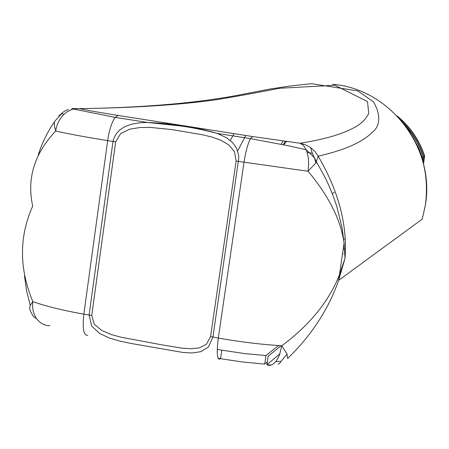 <?xml version="1.0" encoding="UTF-8"?>
<svg xmlns="http://www.w3.org/2000/svg" width="449" height="449" viewBox="0 0 449 449"><rect width="100%" height="100%" fill="white"/><g stroke="black" fill="none" stroke-linecap="round" stroke-linejoin="round"><path stroke-width="0.67" d="M334.297 192.352L332.254 193.62M345.141 238.997L343.345 238.885M344.737 249.139L343.159 249.144M283.061 141.025L281.102 144.32M285.323 141.334L283.246 144.741M423.53 163.924L424.518 156.549M412.839 137.046L418.861 148.31L422.256 157.273L421.69 157.369M397.09 115.909C410.285 126.713 419.523 140.234 424.799 156.471L424.254 156.516L423.261 162.841M422.778 161.034L423.255 156.948M403.314 123.004C412.67 132.73 419.411 144.017 423.536 156.869L422.986 156.909L422.498 160.035M421.897 158.02L421.976 157.352M424.546 156.555C419.461 140.891 410.667 127.718 398.156 117.037M423.284 156.948C419.439 144.976 413.299 134.324 404.875 124.99M421.998 157.358L415.836 142.731M38.244 155.09C41.808 143.416 47.218 132.309 54.475 121.774M58.914 115.831L62.832 112.368M312.364 153.3L310.573 147.547L305.477 144.752L300.044 143.248L303.367 145.24L306.246 149.792L309.316 152.716L312.364 153.3L314.457 157.739L315.871 162.931L318.156 156.14C343.883 150.37 361.827 142.535 371.974 132.646C378.776 127.409 380.426 119.451 376.936 108.77L373.647 101.957L357.774 90.911L311.668 83.705C296.699 85.181 286.86 86.354 282.146 87.229L270.494 88.941L242.786 94.279C200.664 102.686 147.317 107.468 82.762 108.613M310.573 147.547L314.901 151.459L318.156 156.14C338.686 191.246 347.638 225.325 345.012 258.377L339.057 275.905C328.399 301.997 309.31 325.284 281.787 345.775L279.62 354.435L277.628 358.818L275.849 361.501C272.689 365.116 269.709 366.171 266.914 364.661L279.811 353.902M87.74 335.263C83.615 335.729 82.313 328.696 83.84 314.171L107.676 140.616L113.002 141.463C116.684 125.181 134.711 122.515 147.67 122.487C173.078 123.559 196.28 127.202 217.271 133.42L226.464 137.714L232.397 142.445L235.613 146.66L236.898 149.163L238.542 154.978L238.767 158.205L212.91 337.104L208.437 346.954L200.899 351.662L192.234 352.976L182.962 352.471L131.142 343.474L120.27 341.201L109.623 338.136L99.684 333.506L91.714 326.092L89.093 315.103L113.002 141.463L115.668 141.85L120.691 133.572L129.789 129.155L140.071 127.499L150.679 127.443L171.928 129.598L202.538 134.767L212.001 137.102L220.824 140.234L228.608 144.774L234.468 151.622L236.14 161.073L308.036 171.249C328.96 196.191 340.971 220.184 344.069 243.229L345.012 258.377L338.641 280.322C328.516 309.249 311.511 335.319 287.613 358.538L287.04 354.121L281.787 345.775C261.649 344.529 240.49 341.958 218.304 338.063L243.998 162.37C245.575 151.908 247.741 144 250.48 138.634L252.63 136.547L300.044 143.248C322.651 139.723 340.033 134.852 352.19 128.638C360.188 124.856 365.705 119.76 368.741 113.35L367.49 101.564L334.915 85.271L279.632 88.257C256.643 92.752 235.534 96.58 216.3 99.74C179.505 104.898 133.824 107.861 79.26 108.636L72.502 108.585M49.895 325.705C44.771 325.766 40.331 323.42 36.571 318.661C33.232 313.458 31.997 307.778 32.867 301.633C19.077 268.536 19.021 236.679 32.698 206.057C26.671 178.64 34.343 153.625 55.721 131.018C68.641 133.937 85.961 137.13 107.676 140.616C109.169 130.289 111.661 122.543 115.146 117.374L147.67 122.487L178.753 125.759C189.697 127.033 202.538 129.587 217.271 133.42M218.366 358.751L220.027 359.048C217.063 359.739 216.485 352.74 218.304 338.063L210.564 336.565L206.422 344.355L199.137 347.936L190.685 348.761L181.632 348.098L162.364 344.944L121.314 337.283L111.24 334.522L101.872 330.526L94.346 324.346L91.736 315.445L115.668 141.85M91.736 315.445L83.84 314.171C62.422 310.31 45.433 306.128 32.867 301.633L30.42 305.011L29.544 308.267L30.7 311.769L32.71 315.355L34.04 317.179L36.571 318.661M30.24 305.382L26.62 290.845L24.504 276.152M281.085 345.736L268.182 356.169L266.914 364.661L271.179 365.043M267.329 361.883L264.725 364.038L262.794 363.92L242.033 361.933L220.549 358.672L221.8 350.158L244.357 353.548L265.993 355.557L278.475 345.567M221.8 350.158L217.232 349.344M220.549 358.672L218.079 358.229M275.849 361.501L281.046 361.378L279.519 363.538L278.026 364.06M281.046 361.378L287.04 354.121M217.277 133.42L250.48 138.634L288.365 145.773L306.246 149.792L307.543 153.782L308.407 159.002L308.603 164.547L308.036 171.249L315.871 162.931M400.166 119.26C421.347 144.359 429.715 173.191 425.287 205.754L422.234 219.129L338.641 280.322L344.069 243.229L342.172 228.227L336.823 206.478L333.983 198.155C330.486 189.321 328.651 183.097 316.472 161.977L314.457 157.739L309.316 152.716L307.223 152.581M68.506 109.534L65.655 110.482L62.781 112.407L54.531 121.511L54.363 126.09L55.721 131.018C56.512 124.732 59.285 119.142 64.033 114.259L67.356 111.638L71.638 109.534L73.793 108.927L79.26 108.636C89.031 110.639 101.957 112.907 118.031 115.438L252.63 136.547M264.725 364.038L265.993 355.557M61.339 113.743L64.033 114.259M344.254 244.565L343.85 244.66M342.452 253.758L343.171 253.752M343.232 253.837L342.441 253.837M422.234 219.129L425.242 205.788C435.771 148.226 390.063 88.655 332.496 84.289M237.611 151.021L245.766 135.469M234.097 133.639L230.315 140.486M236.14 161.073L210.564 336.565M71.767 108.703L115.146 117.374L118.031 115.438M286.63 141.508L283.543 144.803M315.692 161.994L316.573 161.814"/></g></svg>

